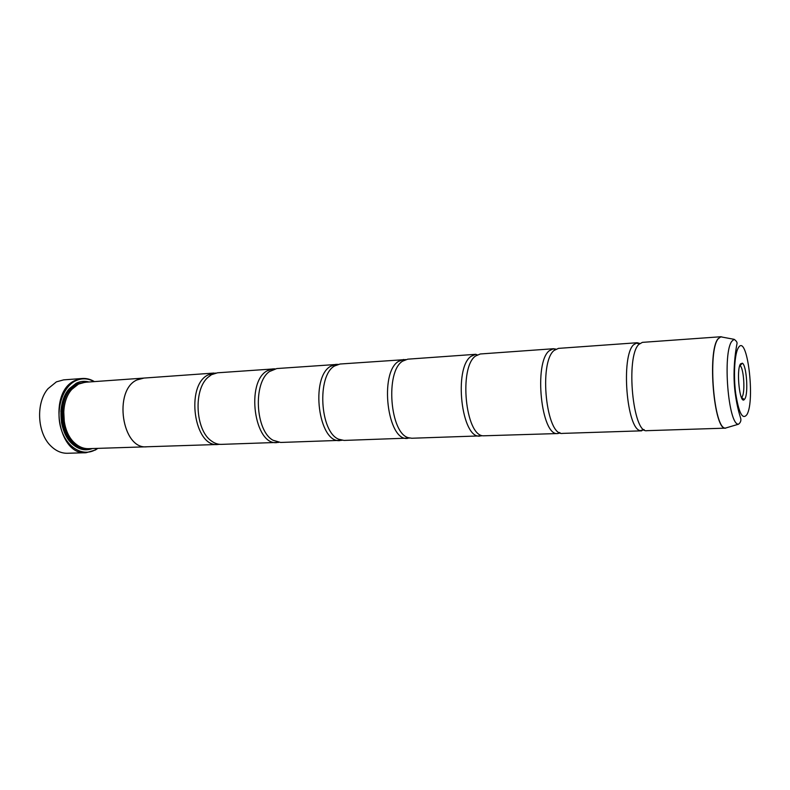 <?xml version="1.0" encoding="UTF-8"?>
<svg xmlns="http://www.w3.org/2000/svg" width="790" height="790" viewBox="0 0 790 790"><rect width="100%" height="100%" fill="white"/><g stroke="black" fill="none" stroke-linecap="round" stroke-linejoin="round"><path stroke-width="1.19" d="M722.899 337.231L720.974 336.738L642.379 342.366L638.824 344.42C625.473 356.665 632.928 434.085 646.961 430.669L725.714 428.141C714.101 431.597 707.06 351.283 718.041 338.811L720.974 336.738L722.712 337.192M558.481 348.38L554.136 350.414C538.464 362.403 546.325 436.732 562.697 433.384L562.895 433.374M555.903 349.111L553.444 348.736L480.281 353.979L475.61 355.984C458.714 367.143 465.34 435.567 483.184 435.813L557.849 433.542L560.258 432.91M477.249 354.878L475.778 354.305L407.719 359.174L402.614 361.149C385.046 371.488 390.013 433.858 408.628 437.759L411.817 438.243L481.446 435.853M405.635 359.578L340.036 364.022L334.575 365.968C316.711 375.576 319.93 432.199 338.722 439.23L344.006 440.425L409.714 438.055M338.1 364.348L276.776 368.555L269.489 371.537C252.899 382.617 255.407 430.955 273.054 440.257L280.618 442.459L342.04 440.297M274.959 368.831L217.517 372.801L211.483 374.687L207.938 377.363C193.293 389.776 195.387 429.997 211.236 440.83C214.455 443.289 217.793 444.464 221.23 444.375L278.771 442.38M82.318 378.489L63.635 379.872L56.406 381.856L48.002 388.7C35.619 402.89 37.199 433.266 50.975 446.113C56.011 451.001 61.502 453.381 67.446 453.272L86.169 452.709C57.719 455.949 47.657 391.771 75.149 380.484L82.318 378.489C86.505 378.213 90.524 379.249 94.385 381.6M744.891 398.802C748.515 393.341 746.54 365.266 742.383 363.193L740.487 363.913C736.063 369.957 739.776 404.618 744.269 399.602L744.891 398.802M741.445 397.548L742.195 396.708C745.395 391.968 743.667 367.419 740.003 365.651L739.786 365.533M94.049 381.629C87.927 378.183 81.765 377.916 75.554 380.839C62.39 387.11 55.29 409.931 61.057 428.782C66.637 447.742 83.118 457.143 95.61 449.619L97.516 448.374M97.841 448.365L95.422 449.994L86.169 452.709M63.723 410.879L64.326 422.423M147.552 446.745L146.762 446.794C122.104 449.747 113.118 390.418 136.887 379.97L143.197 378.124L85.014 382.271L78.516 384.088L71.959 389.263C59.882 401.992 61.423 431.656 74.754 443.072C79 446.913 83.572 448.779 88.46 448.671L146.762 446.794C122.085 449.767 113.098 390.408 136.887 379.951L143.987 378.064M88.974 381.985C84.639 380.79 80.402 381.195 76.245 383.219L69.362 388.66C57.008 401.794 58.588 432.15 72.236 443.931C78.674 449.629 85.399 451.159 92.43 448.542M86.179 382.192L75.939 383.881L69.194 389.223C64.286 395.04 61.511 402.554 60.889 411.768M639.821 343.453L637.145 342.741L633.56 344.796C620.743 356.28 626.668 429.316 640.404 430.669L644.304 429.849M553.444 348.736L549.248 350.76C533.517 362.679 541.259 436.534 557.73 433.542L557.849 433.542M475.778 354.305L471.077 356.3C453.361 368.012 461.558 439.329 480.024 436.041M403.522 359.48L398.397 361.445C379.062 372.91 387.505 441.6 407.61 438.371M336.125 364.309L330.645 366.244C309.947 377.462 318.577 443.713 340.085 440.553M273.113 368.821L267.326 370.737C245.502 381.708 254.281 445.688 276.944 442.578M215.808 373.038L208.037 374.934C185.255 385.668 194.143 447.535 217.783 444.484L219.502 444.316M61.413 421.821C62.983 430.925 66.518 438.114 71.999 443.388C77.529 448.355 83.404 450.103 89.626 448.631M718.189 338.811C707.455 350.967 713.913 429.444 725.418 428.091L738.512 424.21C728.271 425.297 722.386 352.567 731.905 341.201L734.107 339.315L720.678 336.817L718.189 338.811M78.595 384.049L76.729 384.858C55.132 393.776 59.299 443.704 81.884 447.565M83.789 382.409L76.047 384.266C50.856 394.803 61.324 453.588 87.226 448.661M738.433 347.649C734.651 353.258 733.288 375.003 735.678 393.361C738.818 413.091 742.561 420.181 746.896 414.651C755.487 400.737 747.143 332.916 738.433 347.649M740.003 365.651L742.383 363.193M738.512 424.21C740.744 422.433 741.405 420.26 740.497 417.683C739.875 415.412 737.159 407.867 735.194 393.134C731.747 367.399 737.238 342.692 736.912 344.114C737.475 342.603 736.537 341.004 734.107 339.315M635.861 343.048L639.416 343.808M641.717 430.836L562.697 433.384M553.336 348.746L555.014 349.684M217.783 444.484L146.762 446.775M214.08 373.048L143.197 378.124M557.73 433.542L559.31 432.436M637.145 342.741L558.293 348.39M640.404 430.669L643.87 429.543M71.999 443.388L72.236 443.931M69.194 389.223L69.362 388.66M741.652 397.41L744.269 399.602"/></g></svg>
